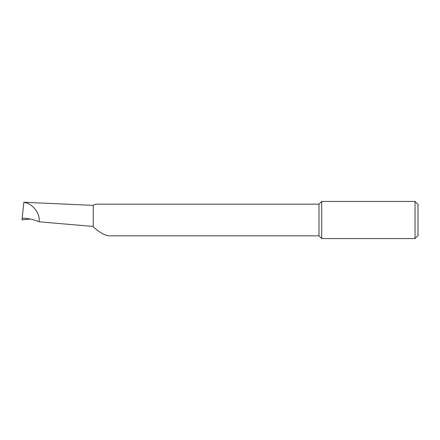 <?xml version="1.0" encoding="UTF-8"?>
<svg xmlns="http://www.w3.org/2000/svg" width="440" height="440" viewBox="0 0 440 440"><rect width="100%" height="100%" fill="white"/><g stroke="black" fill="none" stroke-linecap="round" stroke-linejoin="round"><path stroke-width="0.66" d="M318.995 235.84L318.995 204.16L95.937 204.16L93.264 205.123L93.264 226.765C99.231 232.243 104.434 235.268 108.884 235.84L318.995 235.84L321.717 238.563L321.717 201.438L318.995 204.16M415.03 201.438L418 204.407L418 235.593L415.03 238.563L415.03 201.438L321.717 201.438M30.14 219.016L22 219.841L23.832 202.439M93.264 226.457L39.121 221.799C33.578 219.439 27.929 218.246 22.171 218.218M23.848 202.246L93.264 205.387M39.121 221.799C40.436 213.439 32.307 203.126 23.832 202.4M415.03 238.563L321.717 238.563"/></g></svg>
